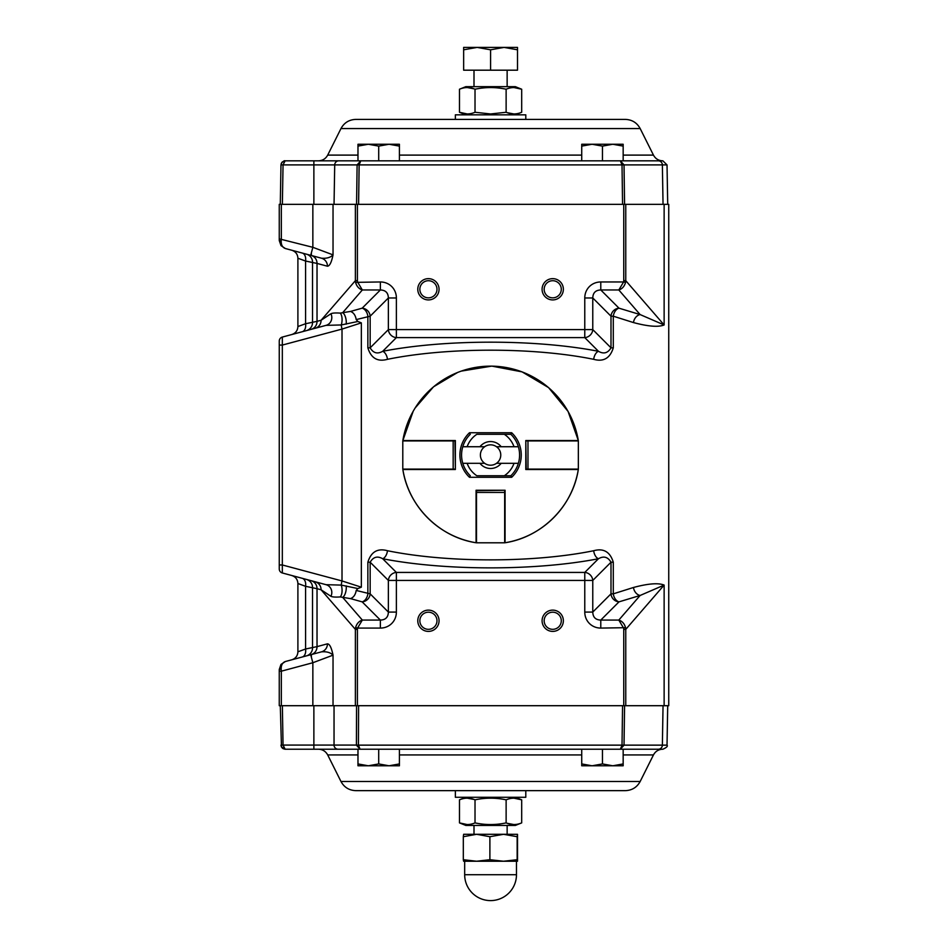 <?xml version="1.0" encoding="UTF-8"?>
<svg xmlns="http://www.w3.org/2000/svg" width="948" height="948" viewBox="0 0 948 948"><rect width="100%" height="100%" fill="white"/><g stroke="black" fill="none" stroke-linecap="round" stroke-linejoin="round"><path stroke-width="1.42" d="M490.578 204.341L474 204.341M507.144 204.341L624.578 204.341L624.033 164.905L622.018 164.905L620.371 160.828L360.773 160.828L357.112 164.905L334.715 164.905A4.147 4.029 -90 0 1 338.744 160.828L285.123 160.828L283.049 164.905L334.715 164.905L334.04 204.341M281.331 204.341L279.257 204.341L279.257 240.531L281.011 245.627L279.257 240.531L281.189 241.041L281.331 238.86L281.331 204.341L668.743 204.341L668.743 705.703L279.257 705.703L279.257 669.513L281.189 669.004L281.331 671.184L279.257 671.184M490.578 705.703L474 705.703M507.144 705.703L624.578 705.703L624.033 745.14L620.371 749.216L662.877 749.216C666.645 747.534 668.02 746.171 667.025 745.14L662.368 745.14A4.147 4.029 90 0 1 658.339 749.216M428.425 299.923A10.641 10.641 0 0 1 419.206 283.962A10.641 10.641 0 0 1 437.632 283.962A10.641 10.641 0 0 1 428.425 299.923M552.731 299.923A10.641 10.641 0 0 1 543.512 283.962A10.641 10.641 0 0 1 561.939 283.962A10.641 10.641 0 0 1 552.731 299.923M281.189 241.041C281.129 245.011 282.528 247.499 285.395 248.53L281.011 245.627L285.395 248.53L321.502 258.212A8.283 8.058 105 0 1 327.427 266.21C329.655 266.092 331.516 262.323 333.032 254.882L312.852 247.309L310.707 255.308L321.502 258.212C326.657 258.638 330.496 257.524 333.032 254.882L333.032 204.341M428.425 631.404A10.641 10.641 0 0 1 419.206 615.442A10.641 10.641 0 0 1 437.632 615.442A10.641 10.641 0 0 1 428.425 631.404M552.731 631.404A10.641 10.641 0 0 1 543.512 615.442A10.641 10.641 0 0 1 561.939 615.442A10.641 10.641 0 0 1 552.731 631.404M315.151 328.281L311.086 329.359A8.283 8.058 75 0 0 317.023 321.36L321.076 320.27L330.923 313.752C332.416 312.994 335.521 312.781 340.214 313.113L350.499 311.43C353.557 312.556 355.464 315.269 356.223 319.594L357.858 321.491L341.28 324.951L326.065 325.354L282.326 337.073L282.326 345.072L279.257 345.072L279.257 564.972L282.326 564.972L282.326 572.971L326.065 584.691L341.28 585.094L357.858 588.554L356.223 590.45C355.464 594.775 353.557 597.501 350.499 598.615L342.643 597.335L362.337 620.075C358.925 621.165 356.673 623.701 355.583 627.683L355.382 629.377L357.408 629.377A6.589 6.209 -130.9 0 1 357.538 628.086L380.373 628.086L380.373 620.075C385.54 619.921 388.218 617.255 388.372 612.076L388.372 580.437L370.158 562.211C373.275 556.914 377.446 555.753 382.684 558.739C445.299 570.909 535.845 570.909 598.461 558.739C603.698 555.753 607.881 556.914 610.998 562.211L613.297 562.211L613.297 593.851L610.998 593.851L592.773 612.076C592.938 617.255 595.605 619.921 600.783 620.075L618.807 620.075L623.606 628.086A6.589 6.209 130.9 0 1 623.748 629.377L623.748 705.703M311.086 654.63A8.283 8.058 -105 0 0 317.023 646.631L305.576 649.001L297.897 651.809L297.897 583.506L305.576 586.314L317.023 588.684L317.023 646.631L327.427 643.834C329.655 643.953 331.516 647.721 333.032 655.163L333.032 705.703M302.222 331.741A8.283 5.392 75 0 0 305.576 323.73L297.897 326.539L297.897 258.235L305.576 261.044L317.023 263.425A8.283 8.058 105 0 0 311.086 255.415M327.427 266.21L317.023 263.425L317.023 321.36L305.576 323.73L305.576 261.044A8.283 5.392 105 0 0 302.222 253.045M327.427 643.834A8.283 8.058 -105 0 1 321.502 651.845L310.707 654.736L312.852 662.735L333.032 655.163C330.496 652.52 326.657 651.406 321.502 651.845L285.395 661.514L281.011 664.418L279.257 669.513L280.964 664.477L279.257 669.513M279.257 238.86L312.852 247.309L312.852 204.341M355.583 282.362L380.373 281.959L380.373 289.969L362.148 308.183A8.283 7.75 -135 0 1 370.158 316.194L388.372 297.968C388.218 292.802 385.54 290.124 380.373 289.969L362.337 289.969C358.925 288.879 356.673 286.343 355.583 282.362L355.382 280.667L357.408 280.667L357.408 204.341M625.562 627.683L600.783 628.086L600.783 620.075L618.997 601.861A8.283 5.617 -104.3 0 1 613.297 593.851L633.477 587.476A8.283 6.494 -109.8 0 0 640.113 595.474L618.807 620.075C622.22 621.165 624.471 623.701 625.562 627.683L625.763 629.377L623.748 629.377L623.748 628.062M664.133 204.341L664.133 324.963L640.113 314.57L618.807 289.969C622.22 288.879 624.471 286.343 625.562 282.362L625.763 280.667L623.748 280.667A6.589 6.209 49.1 0 1 623.606 281.959L600.783 281.959L600.783 289.969C595.605 290.124 592.938 292.802 592.773 297.968L592.773 329.608L610.998 347.833L613.297 347.833C610.074 358.226 603.532 362.053 593.673 359.316A8.283 4.74 -79.2 0 1 598.461 351.305C603.698 354.291 607.869 353.13 610.998 347.833L610.998 316.194A8.283 7.75 135 0 1 618.997 308.183A8.283 5.617 -75.7 0 0 613.297 316.194L633.477 322.569C648.183 326.503 658.41 327.297 664.133 324.963L625.763 280.667L625.763 204.341M346.221 324.145A8.283 3.531 -97.2 0 0 342.643 312.71L362.337 289.969L357.538 281.959A6.589 6.209 -49.1 0 1 357.408 280.667M356.223 319.594L370.158 316.194L370.158 347.833L367.86 347.833C371.047 358.226 377.588 362.053 387.483 359.316A8.283 4.74 -100.8 0 0 382.684 351.305C445.299 339.135 535.845 339.135 598.461 351.305L584.774 337.618A8.283 7.75 -45 0 0 592.773 329.608L584.774 329.608L584.774 337.618L396.382 337.618L382.684 351.305C377.446 354.291 373.275 353.13 370.158 347.833L388.372 329.608A8.283 7.75 45 0 0 396.382 337.618L396.382 329.608L388.372 329.608L388.372 297.968L396.382 297.968L396.382 329.608L584.774 329.608L584.774 297.968L592.773 297.968L610.998 316.194L613.297 316.194L613.297 347.833M633.477 322.569A8.283 6.494 -70.2 0 1 640.113 314.57L618.997 308.183L600.783 289.969L618.807 289.969L623.606 281.959L625.562 282.362M633.477 587.476C648.183 583.541 658.41 582.747 664.133 585.082L640.113 595.474L618.997 601.861A8.283 7.75 45 0 1 610.998 593.851L610.998 562.211L592.773 580.437A8.283 7.75 -135 0 0 584.774 572.426L584.774 580.437L592.773 580.437L592.773 612.076L584.774 612.076L584.774 580.437L396.382 580.437L396.382 612.076L388.372 612.076L370.158 593.851A8.283 7.75 -45 0 1 362.148 601.861L350.499 598.615M396.382 572.426A8.283 7.75 135 0 0 388.372 580.437L396.382 580.437L396.382 572.426L584.774 572.426L598.461 558.739A8.283 4.74 -100.8 0 1 593.673 550.729C533.831 562.911 447.314 562.911 387.483 550.729A8.283 4.74 -79.2 0 1 382.684 558.739L396.382 572.426M387.483 550.729C377.612 547.991 371.071 551.819 367.86 562.211L367.86 593.851A8.283 5.617 -75.7 0 1 362.148 601.861L380.373 620.075L362.337 620.075L357.538 628.086L355.583 627.683M346.221 585.911A8.283 3.531 -82.8 0 1 342.643 597.335L340.214 596.932C335.521 597.264 332.416 597.05 330.923 596.304L321.076 589.774L355.382 629.377L355.382 705.703M340.214 596.932A8.283 3.614 -94.5 0 0 341.28 585.094A8.283 2.074 -75 0 1 342.015 580.958L282.326 564.972L282.326 345.072L342.015 329.086L361.342 322.865L361.342 587.179L342.015 580.958L342.015 329.086A8.283 2.074 75 0 1 341.28 324.951A8.283 3.614 -85.5 0 0 340.214 313.113M357.858 321.491L361.342 322.865M357.858 588.554L361.342 587.179M355.382 204.341L355.382 280.667L321.076 320.27A8.283 8.058 -105 0 1 315.151 328.269M330.923 313.752A8.283 7.857 -105 0 1 326.065 325.354M387.483 359.316C447.314 347.146 533.831 347.146 593.673 359.316M367.86 562.211L370.158 562.211L370.158 593.851L356.223 590.45M593.673 550.729C603.556 548.003 610.097 551.831 613.297 562.211M315.151 581.776A8.283 8.058 -75 0 1 321.076 589.774L317.023 588.684A8.283 8.058 105 0 0 311.086 580.686M326.065 584.691A8.283 7.857 -75 0 1 330.923 596.304M282.326 572.971A4.147 4.147 0 0 1 279.257 568.978L279.257 564.972M279.257 345.072L279.257 341.079A4.147 4.147 0 0 1 282.326 337.073M281.011 245.627L279.257 240.531M302.222 578.304A8.283 5.392 -75 0 1 305.576 586.314L305.576 649.001A8.283 5.392 -105 0 1 302.222 657M281.189 669.004C281.129 665.034 282.528 662.545 285.395 661.514L281.011 664.418M311.371 657.213L311.371 654.558M311.371 255.486L311.371 252.832M544.164 289.282A8.568 8.568 0 0 0 552.731 297.85A8.568 8.568 0 0 0 561.287 289.282A8.568 8.568 0 0 0 552.731 280.715A8.568 8.568 0 0 0 544.164 289.282M419.857 289.282A8.568 8.568 0 0 0 428.425 297.85A8.568 8.568 0 0 0 436.981 289.282A8.568 8.568 0 0 0 428.425 280.715A8.568 8.568 0 0 0 419.857 289.282M544.164 620.762A8.568 8.568 0 0 0 552.731 629.33A8.568 8.568 0 0 0 561.287 620.762A8.568 8.568 0 0 0 552.731 612.195A8.568 8.568 0 0 0 544.164 620.762M419.857 620.762A8.568 8.568 0 0 0 428.425 629.33A8.568 8.568 0 0 0 436.981 620.762A8.568 8.568 0 0 0 428.425 612.195A8.568 8.568 0 0 0 419.857 620.762M358.593 204.341L359.138 164.905L360.773 160.828L338.744 160.828L474 160.828M313.871 204.341L313.871 160.828L285.123 160.828L281.912 162.357L280.975 164.905L280.288 204.341M285.123 160.828L282.22 162.025M620.371 160.828L624.033 164.905L662.368 164.905A4.147 4.029 -90 0 0 658.339 160.828L620.371 160.828M663.043 204.341L662.368 164.905L667.025 164.905L662.877 160.828L658.339 160.828M640.173 128.561L340.972 128.561C344.183 122.707 349.125 119.649 355.796 119.401L625.348 119.401C632.02 119.649 636.961 122.707 640.173 128.561L653.456 155.105C655.459 158.766 658.552 160.674 662.711 160.828L623.168 160.828L662.711 160.828M340.972 128.561L327.7 155.105C325.685 158.766 322.604 160.674 318.433 160.828L357.977 160.828L357.977 144.262L368.345 144.262L378.702 146.111L389.059 144.262L399.416 146.111L389.059 144.262L368.345 144.262L357.977 146.111M507.144 160.828L490.578 160.828M581.728 146.111L592.085 144.262L581.728 144.262L581.728 160.828L623.168 160.828L623.168 146.111L612.811 144.262L623.168 146.111L623.168 144.262L592.085 144.262L602.454 146.111L612.811 144.262M602.454 160.828L602.454 146.111L592.085 144.262M399.416 160.828L399.416 144.262L389.059 144.262M378.702 160.828L378.702 146.111L368.345 144.262M623.168 763.934L612.811 765.783L623.168 765.783L623.168 749.216L581.728 749.216L581.728 763.934L592.085 765.783L581.728 763.934L581.728 765.783L612.811 765.783L602.454 763.934L592.085 765.783M602.454 749.216L602.454 763.934L612.811 765.783M399.416 763.934L389.059 765.783L399.416 765.783L399.416 749.216L357.977 749.216L357.977 763.934L368.345 765.783L357.977 763.934L357.977 765.783L389.059 765.783L378.702 763.934L368.345 765.783M378.702 749.216L378.702 763.934L389.059 765.783M476.607 834.299L463.311 836.705L463.643 834.299L503.53 834.299L489.891 836.705L476.607 834.299M516.47 874.708L464.674 874.708A25.892 25.892 0 0 0 490.578 900.6A25.892 25.892 0 0 0 516.47 874.708L516.47 861.234L463.631 861.234L463.311 859.718L476.607 861.234L489.891 859.718L503.53 861.234L517.158 859.718L517.513 861.234L517.513 834.311L503.53 834.299L517.158 836.705L517.513 834.311M503.53 861.234L517.513 861.234M517.158 859.718L517.158 836.705M489.891 859.718L489.891 836.705M463.311 859.718L463.311 836.705M463.643 47.4L463.643 49.806L477.105 47.4L490.578 49.806L477.105 47.4L463.643 47.4M504.04 47.4L517.501 47.4L517.501 49.806L504.04 47.4L517.501 49.806L517.501 70.188L490.578 70.188L490.578 49.806L504.04 47.4L477.105 47.4M463.643 49.806L463.643 70.188L490.578 70.188M357.526 745.152L356.412 745.14L358.427 745.104L356.412 745.14L360.074 749.216L285.123 749.216L282.22 748.019M281.485 747.06L280.288 705.703M313.871 749.216L313.871 745.069L283.049 745.069L285.123 749.216L282.942 748.588L281.414 746.917L280.975 745.14L283.049 745.069L280.975 745.104C281.319 747.415 282.658 748.766 285.016 749.216L281.331 746.751M622.563 705.703L622.018 745.14L358.427 745.14L360.074 749.216L620.371 749.216L622.018 745.14L662.368 745.14L663.043 705.703M340.972 781.484L640.173 781.484C636.961 787.338 632.02 790.395 625.348 790.644L355.796 790.644C349.125 790.395 344.183 787.338 340.972 781.484L327.7 754.94C325.685 751.278 322.604 749.37 318.433 749.216L357.977 749.216L318.433 749.216M474 749.216L581.728 749.216M623.168 749.216L662.711 749.216C658.552 749.37 655.459 751.278 653.456 754.94L623.168 754.94M515.345 114.838L521.684 112.279L521.684 89.231L515.345 86.659L465.812 86.659L459.472 89.231C464.627 87.015 469.817 87.015 475.019 89.231C485.4 87.015 495.768 87.015 506.125 89.231C511.292 87.015 516.47 87.015 521.684 89.231L513.899 87.536M474 88.839L467.246 87.536M465.812 114.838L459.472 112.279C464.674 114.495 469.864 114.495 475.019 112.279L490.578 113.961L506.125 112.279L506.125 89.231M459.472 89.231L459.472 112.279L467.246 113.961M507.144 112.67L513.899 113.961M521.684 112.279C516.518 114.495 511.339 114.495 506.125 112.279M475.019 112.279L475.019 89.231M465.812 797.28L459.472 799.839L459.472 822.888L465.812 825.447L515.345 825.447L521.684 822.888C516.518 825.104 511.339 825.104 506.125 822.888C495.768 825.104 485.4 825.104 475.019 822.888C469.864 825.104 464.674 825.104 459.472 822.888L467.246 824.57M507.144 823.279L513.899 824.57M474 799.448L467.246 798.157M459.472 799.839C464.627 797.624 469.817 797.624 475.019 799.839C485.4 797.624 495.768 797.624 506.125 799.839C511.292 797.624 516.47 797.624 521.684 799.839L513.899 798.157M506.125 799.839L506.125 822.888M515.345 797.28L521.684 799.839L521.684 822.888M475.019 799.839L475.019 822.888M455.36 119.401L455.36 114.838L525.796 114.838L525.796 119.401M525.796 790.644L525.796 797.28L455.36 797.28L455.36 790.644M525.796 440.939L526.211 469.106L578.351 469.106L578.351 440.939L578.351 469.106M526.057 440.524A38.323 38.323 0 0 1 526.223 440.939L578.351 440.939M455.36 469.106L454.945 440.939L402.793 440.939L402.793 469.106L402.793 440.939M455.099 469.521A38.323 38.323 0 0 1 454.933 469.106L402.793 469.106M504.668 490.246L476.489 490.661L476.489 542.801L504.668 542.801L476.489 542.801M505.071 490.495A38.323 38.323 0 0 1 504.668 490.673L504.668 542.801M533.25 440.939L536.461 440.524M504.668 497.7L504.668 500.911M476.489 500.911L476.489 497.7M447.894 469.106L444.683 469.521M577.048 440.524L578.304 440.524L568.089 411.456L548.572 387.614L522.087 371.877L491.822 366.106L461.107 371.13M404.109 440.524L402.853 440.524A88.922 88.922 0 0 1 578.304 440.524L525.796 440.524L525.796 469.521L578.304 469.521A88.922 88.922 0 0 1 505.071 542.754C541.818 537.22 572.77 506.268 578.304 469.521L577.048 469.521M511.671 432.75L469.485 432.75L470.267 434.303A29.009 29.009 0 0 0 462.778 463.311A29.009 29.009 0 0 1 462.778 446.733L467.139 446.733A24.861 24.861 0 0 1 476.832 434.303L510.877 434.303L511.671 432.75A30.68 30.68 0 0 1 511.671 477.294L469.485 477.294A30.68 30.68 0 0 1 469.485 432.75M404.109 469.521L455.36 469.521L455.36 440.524L402.853 440.524L413.221 411.171M505.071 541.498L505.071 490.246L476.074 490.246L476.074 542.754A88.922 88.922 0 0 1 402.853 469.521C408.375 506.268 439.327 537.22 476.074 542.754M467.139 463.311A24.861 24.861 0 0 0 476.832 475.742L504.312 475.742A24.861 24.861 0 0 0 514.017 463.311L501.184 463.311A13.462 13.462 0 0 1 479.961 463.311L462.778 463.311A29.009 29.009 0 0 0 470.279 475.742L469.485 477.294M514.017 463.311L518.366 463.311A29.009 29.009 0 0 1 510.877 475.742L504.312 475.742L510.877 475.742L511.671 477.294M518.366 463.311A29.009 29.009 0 0 0 510.877 434.303L504.312 434.303A24.861 24.861 0 0 1 514.017 446.733L496.503 446.733A10.191 10.191 0 0 0 484.653 446.733A10.191 10.191 0 0 0 484.653 463.311L479.961 463.311M501.184 463.311L496.503 463.311A10.191 10.191 0 0 1 484.653 463.311M496.503 463.311A10.191 10.191 0 0 0 496.503 446.733M501.184 446.733A13.462 13.462 0 0 0 479.961 446.733L484.653 446.733M479.961 446.733L467.139 446.733M514.017 446.733L518.366 446.733M357.408 628.062L357.408 705.703M623.748 280.667L623.748 204.341M380.373 281.959A17.728 16.578 135 0 1 396.382 297.968M584.774 297.968A17.728 16.578 45 0 1 600.783 281.959M600.783 628.086A17.728 16.578 -45 0 1 584.774 612.076M396.382 612.076A17.728 16.578 -135 0 1 380.373 628.086M625.763 705.703L625.763 629.377L664.133 585.082L664.133 705.703M281.331 705.703L281.331 671.184L312.852 662.735L312.852 705.703M306.405 254.159A8.283 8.283 105 0 1 312.532 262.169L312.532 322.616A8.283 8.283 75 0 1 306.405 330.615M306.405 579.429A8.283 8.283 105 0 1 312.532 587.428L312.532 647.887A8.283 8.283 -105 0 1 306.405 655.886M367.86 347.833L367.86 316.194A8.283 5.617 -104.3 0 0 362.148 308.183L350.499 311.43M622.563 204.341L622.018 164.905L357.112 164.905L356.566 204.341M282.362 204.341L283.049 164.905L280.975 164.905L281.366 163.234M327.7 155.105L357.977 155.105M399.416 155.105L581.728 155.105M623.168 155.105L653.456 155.105M464.674 874.708L464.674 861.234M338.069 749.216A4.147 4.029 -90 0 1 334.04 745.069L313.871 745.069L313.871 705.703M356.566 705.703L356.412 745.069L334.04 745.069L334.04 705.703M358.427 745.104L358.593 705.703M282.362 705.703L283.049 745.069M581.728 754.94L399.416 754.94M357.977 754.94L327.7 754.94M527.977 440.939L527.977 469.106M453.168 469.106L453.168 440.939M504.668 492.427L476.489 492.427M297.909 258.247C297.66 254.194 295.61 251.528 291.759 250.236M297.909 651.809C297.66 655.85 295.61 658.516 291.759 659.808M297.909 326.539C297.66 330.591 295.61 333.258 291.759 334.537M297.909 583.506C297.66 579.453 295.61 576.787 291.759 575.507M285.004 160.84C284.471 160.402 283.251 161.219 281.331 163.293M667.025 164.905L667.712 204.341M507.144 834.299L507.144 825.447M474 834.299L474 825.447M507.144 86.659L507.144 70.188M474 86.659L474 70.188M640.173 781.484L653.456 754.94M667.025 745.14L667.712 705.703M457.777 372.374L433.532 386.808L415.034 408.114"/></g></svg>
